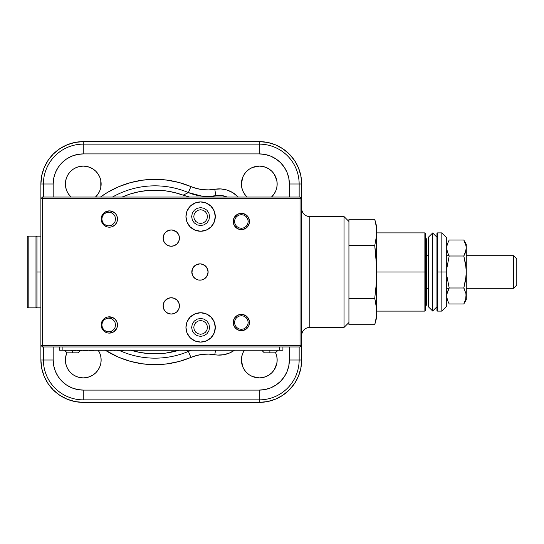 <?xml version="1.0" encoding="UTF-8"?>
<svg xmlns="http://www.w3.org/2000/svg" width="544" height="544" viewBox="0 0 544 544"><rect width="100%" height="100%" fill="white"/><g stroke="black" fill="none" stroke-linecap="round" stroke-linejoin="round"><path stroke-width="0.82" d="M192.896 276.053L191.814 271.986L192.127 269.749L193.331 267.26L192.12 269.77L191.971 273.591L193.188 276.529L195.432 278.773L198.37 279.99L201.552 279.99L204.49 278.773L206.74 276.529L208.114 272L206.74 267.471L203.082 264.472L199.961 263.854A8.146 8.146 0 0 0 191.814 272A8.146 8.146 0 0 0 199.961 280.146A8.146 8.146 0 0 1 191.814 272A8.146 8.146 0 0 1 199.961 263.854L195.432 265.227L192.433 268.879L191.896 273.17L193.249 276.624M192.896 267.947L193.249 267.376M193.331 267.26L194.14 266.295M194.14 277.705L193.331 276.733M194.031 277.59L193.732 277.25M107.753 332.962L109.344 333.118A8.146 8.146 0 0 1 101.191 324.972A8.146 8.146 0 0 1 109.344 316.819A8.146 8.146 0 0 1 117.49 324.972A8.146 8.146 0 0 1 109.344 333.118L113.873 331.745L112.465 332.5M241.359 330.67A8.146 8.146 0 0 1 233.213 322.524A8.146 8.146 0 0 1 241.359 314.378A8.146 8.146 0 0 1 249.506 322.524A8.146 8.146 0 0 1 241.359 330.67L239.768 330.514L241.359 330.67M241.359 229.622A8.146 8.146 0 0 1 233.213 221.476A8.146 8.146 0 0 1 241.359 213.33A8.146 8.146 0 0 1 249.506 221.476A8.146 8.146 0 0 1 241.359 229.622L239.768 229.466L241.359 229.622M107.753 227.025L109.344 227.181A8.146 8.146 0 0 1 101.191 219.028A8.146 8.146 0 0 1 109.344 210.882A8.146 8.146 0 0 1 117.49 219.028A8.146 8.146 0 0 1 109.344 227.181L110.935 227.025M301.662 335.566A8.146 8.146 0 0 1 309.815 327.413L344.039 327.413L344.039 216.587L309.815 216.587A8.146 8.146 0 0 1 301.662 208.434A8.146 8.146 0 0 0 309.815 216.587L309.815 327.413A8.146 8.146 0 0 0 301.662 335.566M348.928 300.07L348.928 322.524L344.039 327.413L348.928 322.524L348.928 221.476L344.039 216.587L344.039 327.413L309.815 327.413L309.815 216.587L344.039 216.587L348.928 221.476L348.928 243.93M171.265 297.752A8.146 8.146 0 0 0 163.166 306.7A8.146 8.146 0 0 0 171.278 314.051A8.146 8.146 0 0 1 163.125 305.898A8.146 8.146 0 0 1 171.278 297.752L170.129 297.833L171.278 297.752A8.146 8.146 0 0 1 179.425 305.898A8.146 8.146 0 0 1 171.278 314.051L170.129 313.97L171.278 314.051A8.146 8.146 0 0 0 179.425 305.898A8.146 8.146 0 0 0 171.278 297.752L168.157 298.37L165.512 300.138L163.751 302.784L163.125 305.898L163.751 309.019L165.512 311.664L168.157 313.432L171.278 314.051L174.393 313.432L177.038 311.664L178.806 309.019L179.425 305.898L178.806 302.784L177.038 300.138L174.393 298.37L171.278 297.752M165.573 300.084L169.041 298.064L166.654 299.193M167.226 298.833L166.546 299.268M170.129 297.833L169.034 298.064M167.226 312.97L166.654 312.61M166.546 312.535L165.573 311.719M170.129 313.97L169.034 313.738M166.709 244.848L168.477 245.752L171.278 246.248A8.146 8.146 0 0 1 163.125 238.102A8.146 8.146 0 0 1 171.278 229.949L168.477 230.445L166.709 231.35M168.477 230.445L165.512 232.336L163.751 234.981L163.125 238.102L163.751 241.216L165.512 243.862L168.157 245.63L171.278 246.248L174.372 245.636M200.614 231.254A14.668 14.668 0 0 1 185.946 216.587A14.668 14.668 0 0 1 200.614 201.919A14.668 14.668 0 0 1 215.281 216.587A14.668 14.668 0 0 1 200.614 231.254L206.224 230.139L210.984 226.957L214.166 222.197L215.281 216.587L214.166 210.97L210.984 206.217L206.224 203.034L200.614 201.919L195.004 203.034L190.244 206.217L187.061 210.97L185.946 216.587L187.061 222.197L190.244 226.957L195.004 230.139L200.614 231.254M200.614 342.081A14.668 14.668 0 0 1 185.946 327.413A14.668 14.668 0 0 1 200.614 312.746A14.668 14.668 0 0 1 215.281 327.413A14.668 14.668 0 0 1 200.614 342.081L206.224 340.966L210.984 337.783L214.166 333.03L215.281 327.413L214.166 321.803L210.984 317.043L206.224 313.861L200.614 312.746L195.004 313.861L190.244 317.043L187.061 321.803L185.946 327.413L187.061 333.03L190.244 337.783L195.004 340.966L200.614 342.081M172.74 230.085L171.278 229.949A8.146 8.146 0 0 1 179.425 238.102A8.146 8.146 0 0 1 171.278 246.248L174.393 245.63L177.038 243.862L178.806 241.216L179.425 238.102L178.806 234.981L177.038 232.336L172.74 230.085M175.841 231.35L174.08 230.445M174.073 245.752L175.841 244.848M173.522 313.732L172.434 313.97L173.522 313.732M176.984 311.719L175.896 312.61M175.331 312.97L176.018 312.528M173.522 298.064L172.434 297.833L173.522 298.064M175.324 298.826L174.488 298.411L175.324 298.826M176.018 299.275L176.984 300.084M348.928 248.18L348.928 295.82M191.651 216.587L192.331 213.153L194.276 210.249L197.186 208.304L200.614 207.624L204.041 208.304L206.951 210.249L208.896 213.153L209.576 216.587L208.896 220.014L206.951 222.924L204.041 224.869L200.614 225.549L197.186 224.869L194.276 222.924L192.331 220.014L191.651 216.587M191.651 327.413L192.331 323.986L194.276 321.076L197.186 319.131L200.614 318.451L204.041 319.131L206.951 321.076L208.896 323.986L209.576 327.413L208.896 330.847L206.951 333.751L204.041 335.696L200.614 336.376L197.186 335.696L194.276 333.751L192.331 330.847L191.651 327.413M106.223 332.5L103.578 330.732L101.816 328.086L103.578 330.732L106.223 332.5M101.816 321.851L104.815 318.192L101.816 321.851L101.191 324.972L101.816 328.086M106.223 317.438L104.815 318.192M113.873 318.192L115.104 319.206L112.465 317.438L107.753 316.975M238.238 330.052L235.6 328.284L233.832 325.645L233.213 322.524L233.832 319.403L235.6 316.764L238.238 314.996L242.95 314.534L239.768 314.534L236.83 315.751L234.586 317.995L233.369 320.933L233.369 324.115L234.586 327.053L236.83 329.304L239.768 330.514M244.48 314.996L247.119 316.764L242.95 314.534M248.132 317.995L249.349 320.933L248.887 325.645L249.349 320.933L247.119 316.764M247.119 328.284L242.95 330.514L245.888 329.304L248.887 325.645M238.238 229.004L234.586 226.005L236.83 228.249L239.768 229.466M233.832 224.597L233.369 219.885L233.369 223.067L234.586 226.005M233.832 218.355L236.83 214.696L239.768 213.486L242.95 213.486L239.768 213.486L236.83 214.696L234.586 216.947L233.369 219.885M244.48 213.948L247.119 215.716L242.95 213.486M248.132 216.947L249.349 219.885L249.349 223.067L248.887 218.355L247.119 215.716M247.119 227.236L242.95 229.466L247.119 227.236L249.349 223.067M106.223 226.562L103.578 224.794L101.816 222.149L103.578 224.794L106.223 226.562M101.354 217.444L102.564 214.506L104.815 212.255L101.816 215.914L101.191 219.028L101.816 222.149M113.873 212.255L115.104 213.268L112.465 211.5L109.344 210.882L104.815 212.255M116.117 214.506L115.104 213.268M113.873 225.808L112.465 226.562L115.104 224.794L116.872 222.149L117.49 219.028L116.872 215.914M300.036 197.03L42.52 197.03L300.036 197.03L300.036 198.655L301.662 198.655L300.036 197.03L300.036 198.655L301.662 198.655L301.662 345.345L301.662 198.655L300.036 197.03M300.036 345.345L300.036 198.655L42.52 198.655L42.52 197.03L40.888 198.655L42.52 198.655L42.52 197.03L40.888 198.655L40.888 345.345L42.52 346.97L40.888 345.345L40.888 198.655L42.52 198.655L42.52 346.97L300.036 346.97L42.52 346.97L42.52 345.345L40.888 345.345L40.888 360.012L43.404 360.012A39.862 39.862 0 0 0 83.266 399.867L259.284 399.867A39.862 39.862 0 0 0 299.146 360.012L299.146 346.97L299.146 360.012L289.374 360.012L301.662 360.012L301.662 345.345L300.036 345.345L300.036 346.97L301.662 345.345L300.036 346.97L300.036 345.345L40.888 345.345L40.888 360.012A42.378 42.378 0 0 0 83.266 402.383L259.284 402.383A42.378 42.378 0 0 0 301.662 360.012L299.146 360.012A39.862 39.862 0 0 1 259.284 399.867L259.284 390.096L259.284 402.383L259.284 399.867L83.266 399.867L83.266 390.096L83.266 399.867A39.862 39.862 0 0 1 43.404 360.012L53.183 360.012L43.404 360.012L43.404 346.97L43.404 360.012L40.888 360.012L41.704 368.274L44.118 376.23L48.035 383.554L53.305 389.973L59.724 395.243L67.048 399.16L74.997 401.574L83.266 402.383L259.284 402.383L267.553 401.574L275.502 399.16L282.832 395.243L289.252 389.973L294.522 383.554L298.438 376.23L300.846 368.274L301.662 360.012L301.662 345.345L42.52 345.345L42.52 198.655L300.036 198.655L300.036 345.345M174.393 230.568L171.278 229.949L168.157 230.568M113.873 331.745L116.872 328.086L117.49 324.972L116.872 321.851L115.104 319.206M205.727 266.24A8.146 8.146 0 0 0 199.961 263.854A8.146 8.146 0 0 1 208.114 272A8.146 8.146 0 0 1 199.961 280.146M205.89 277.59L206.672 276.624M205.897 266.417L207.454 268.797L208.114 272.014L207.794 274.258L206.591 276.733M207.033 276.046L208.114 271.986L207.794 269.749L206.672 267.376M207.033 267.947L206.591 267.26M36.978 307.856L36.978 236.144L36.978 272L40.888 272L36.978 272L36.978 307.856L40.888 307.856M28.179 307.856A0.979 0.979 0 0 1 27.2 306.877A0.979 0.979 0 0 0 28.179 307.856L35.999 307.856L28.179 307.856L28.179 236.144L35.999 236.144A0.979 0.979 0 0 1 36.978 237.123A0.979 0.979 0 0 0 35.999 236.144L35.999 307.856A0.979 0.979 0 0 0 36.978 306.877A0.979 0.979 0 0 1 35.999 307.856L35.999 236.144L28.179 236.144L28.179 307.856M27.2 237.123A0.979 0.979 0 0 1 28.179 236.144A0.979 0.979 0 0 0 27.2 237.123L27.2 306.877L27.2 237.123M424.878 272L424.878 232.886L424.878 272L425.53 272L425.53 233.539L425.53 272L426.51 272L426.51 305.089L426.51 238.911L426.51 272L424.878 272L424.878 311.114L424.878 272L376.632 272L424.878 272M376.135 318.111L374.741 324.693L348.928 324.693L348.928 298.35L374.741 298.35L348.928 298.35L348.928 324.693L374.741 324.693L376.135 318.111L376.632 311.522L376.509 265.404L374.741 245.65L348.928 245.65L374.741 245.65L376.509 235.77L376.632 226.365L376.509 235.77L374.741 245.65L375.537 252.232M374.918 219.973L374.741 219.307L348.928 219.307L348.928 245.65L348.928 219.307L374.741 219.307L376.135 225.889M374.741 298.35L376.135 285.172L376.632 272L376.135 285.172L374.741 298.35L376.509 308.23L376.632 311.522L376.135 304.932L374.741 298.35L376.509 308.23L376.509 314.813M376.632 311.522L376.632 272L376.135 258.815L376.632 272L376.632 232.478L376.632 272M376.632 317.635L374.918 324.027M376.135 304.932L375.537 301.641M425.53 310.461L425.53 272L425.53 310.461L424.878 311.114L376.632 311.114M437.594 272L437.594 232.886L437.594 272L441.83 272L441.83 232.886L441.83 272L446.719 272L446.719 237.776L446.719 272L441.83 272L441.83 311.114L441.83 272L437.594 272L437.594 311.114L437.594 272L436.941 272L437.594 272M436.941 233.539L436.941 310.461L436.941 233.539L437.594 232.886L441.83 232.886L446.719 237.776M446.719 306.224L446.719 272L446.719 306.224L441.83 311.114L437.594 311.114L436.941 310.461M432.67 232.948L432.67 311.052L436.941 306.782L432.67 311.052L432.67 232.948L428.4 237.218L432.67 232.948L436.941 237.218L432.67 232.948M428.4 306.782L432.67 311.052L428.4 306.782L428.4 237.218M115.994 350.234L114.124 350.397M123.787 350.234L119.313 350.397L123.787 350.397M118.939 350.234L118.374 350.397L118.939 350.397M117.477 350.234L118.374 350.234M117.477 350.397L118.374 350.397M71.169 350.234L73.08 350.234M75.568 350.234L73.08 350.397L76.133 350.397M71.169 350.397L73.08 350.397M128.024 350.234L127.588 350.234M128.602 350.234L130.098 350.261L128.527 350.261M59.636 346.97L59.636 350.234L62.893 350.234L62.893 346.97L62.893 350.234L59.636 350.234L59.636 346.97M279.657 346.97L279.657 350.234L62.893 350.234L282.921 350.234L282.921 346.97L282.921 350.234L279.657 350.234L279.657 346.97M124.29 350.261L106.454 350.261M113.302 350.261L119.272 350.261M79.839 350.397L77.615 350.397M77.459 350.397L80.084 350.234M81.688 350.397L80.022 350.397L81.688 350.397M100.11 350.234L101.776 350.234M110.044 350.397L111.316 350.397L110.044 350.397M106.162 350.261L92.847 350.261M95.241 350.261L101.85 350.261M79.404 350.261L86.251 350.261M90.664 350.261L93.085 350.261L90.664 350.261M80.192 350.261L64.886 350.261M70.815 350.261L74.433 350.261M130.336 350.261L133.688 350.261L130.336 350.261M132.362 350.261L131.485 350.261L132.362 350.261M134.137 350.261L137.652 350.261L134.137 350.261M136.347 350.261L135.653 350.261L136.347 350.261M93.935 350.397L89.243 350.397L93.935 350.397M91.888 350.397L89.91 350.397L91.888 350.397M87.808 350.397L83.327 350.397L87.808 350.397M87.598 350.397L83.885 350.397L87.598 350.397M275.318 352.838L264.343 352.838L269.878 352.838L269.878 350.234L269.878 352.838L275.42 352.838L278.032 350.234M72.672 350.397L72.672 352.838L78.214 352.838L80.818 350.234M78.105 352.838L67.13 352.838L72.672 352.838L72.672 350.873M277.161 183.988A17.87 17.87 0 0 1 271.51 197.03L274.149 193.916L275.794 190.828L276.814 187.476L277.161 183.988L276.814 180.506L274.149 174.06L271.925 171.353L269.219 169.13L266.125 167.477L262.772 166.464L259.284 166.117L252.45 167.477L249.356 169.13L246.65 171.353L244.426 174.06L242.774 177.154L241.414 183.988A17.87 17.87 0 0 1 259.284 166.117A17.87 17.87 0 0 1 277.161 183.988M247.064 197.03A17.87 17.87 0 0 1 241.414 183.988L241.76 187.476L242.774 190.828L244.426 193.916L247.064 197.03M98.226 350.234A17.87 17.87 0 0 1 83.266 377.883A17.87 17.87 0 0 1 66.898 352.832L65.736 356.524L65.396 360.012L65.736 363.494L66.756 366.846L68.408 369.94L70.632 372.647L73.338 374.87L76.425 376.523L79.778 377.536L83.266 377.883L86.754 377.536L90.107 376.523L93.194 374.87L95.9 372.647L98.124 369.94L99.776 366.846L100.796 363.494L101.136 360.012L100.796 356.524L99.776 353.172L98.124 350.084M244.426 350.084L242.774 353.172L241.76 356.524L241.414 360.012L242.774 366.846L244.426 369.94L246.65 372.647L249.356 374.87L252.45 376.523L259.284 377.883L262.772 377.536L266.125 376.523L269.219 374.87L271.925 372.647L274.149 369.94L276.814 363.494L277.161 360.012L276.814 356.524L275.652 352.832A17.87 17.87 0 0 1 259.284 377.883A17.87 17.87 0 0 1 244.331 350.234M101.136 183.988A17.87 17.87 0 0 1 95.486 197.03L98.124 193.916L99.776 190.828L100.796 187.476L100.796 180.506L99.776 177.154L98.124 174.06L95.9 171.353L93.194 169.13L90.107 167.477L86.754 166.464L83.266 166.117L79.778 166.464L76.425 167.477L73.338 169.13L70.632 171.353L68.408 174.06L66.756 177.154L65.736 180.506L65.396 183.988A17.87 17.87 0 0 1 83.266 166.117A17.87 17.87 0 0 1 101.136 183.988M71.046 197.03A17.87 17.87 0 0 1 65.396 183.988L65.736 187.476L66.756 190.828L68.408 193.916L71.046 197.03M213.772 196.187L210.474 197.03L213.772 196.187A19.557 19.557 0 0 1 227.079 197.03L221.558 195.534L218.94 195.398L213.772 196.187M122.189 197.03A81.824 81.824 0 0 1 183.131 195.167L189.523 197.03L183.131 195.167L188.401 192.583L201.919 196.119L208.923 196.404L215.886 195.69C206.428 197.295 197.268 196.262 188.401 192.583L190.93 186.578C198.614 189.768 206.564 190.658 214.764 189.271L215.886 195.69L214.764 189.271L208.719 189.89L202.654 189.638L196.683 188.53L190.93 186.578L188.401 192.583A86.163 86.163 0 0 0 112.52 197.03A86.163 86.163 0 0 1 188.401 192.583L183.131 195.167L174.59 192.556L165.811 190.89L156.91 190.196L147.975 190.475L139.135 191.719L130.478 193.929L122.114 197.064M100.497 197.03A92.677 92.677 0 0 1 190.93 186.578L179.214 182.546L167.069 180.118L154.707 179.323L142.351 180.186L130.22 182.696L118.531 186.789L107.488 192.413L100.497 197.03M43.404 183.988L53.183 183.988A30.083 30.083 0 0 1 83.266 153.904L83.266 144.133A39.862 39.862 0 0 0 43.404 183.988L43.404 197.03L43.404 183.988L40.888 183.988L40.888 198.655L40.888 183.988L43.404 183.988A39.862 39.862 0 0 1 83.266 144.133L83.266 153.904L259.284 153.904L259.284 144.133L83.266 144.133L83.266 141.617A42.378 42.378 0 0 0 40.888 183.988L41.704 175.726L44.118 167.77L48.035 160.446L53.305 154.027L59.724 148.757L67.048 144.84L74.997 142.426L83.266 141.617L83.266 144.133L259.284 144.133L259.284 153.904A30.083 30.083 0 0 1 289.374 183.988L299.146 183.988A39.862 39.862 0 0 0 259.284 144.133L259.284 141.617L83.266 141.617L259.284 141.617L259.284 144.133A39.862 39.862 0 0 1 299.146 183.988L289.374 183.988L289.374 197.03L289.374 183.988L288.796 178.119L287.082 172.475L284.301 167.273L280.561 162.717L276.005 158.97L270.803 156.196L265.159 154.482L259.284 153.904L83.266 153.904L77.398 154.482L71.754 156.196L66.552 158.97L61.989 162.717L58.249 167.273L55.468 172.475L53.761 178.119L53.183 183.988L43.404 183.988M299.146 197.03L299.146 183.988L301.662 183.988A42.378 42.378 0 0 0 259.284 141.617L267.553 142.426L275.502 144.84L282.832 148.757L289.252 154.027L294.522 160.446L298.438 167.77L300.846 175.726L301.662 183.988L299.146 183.988L299.146 197.03M289.374 346.97L289.374 360.012A30.083 30.083 0 0 1 259.284 390.096L83.266 390.096A30.083 30.083 0 0 1 53.183 360.012L53.183 346.97L53.183 360.012L53.761 365.881L55.468 371.525L58.249 376.727L61.989 381.283L66.552 385.03L71.754 387.804L77.398 389.518L83.266 390.096L259.284 390.096L265.159 389.518L270.803 387.804L276.005 385.03L280.561 381.283L284.301 376.727L287.082 371.525L288.796 365.881L289.374 360.012L289.374 346.97M105.291 350.234L118.531 357.211L130.22 361.304L142.351 363.814L154.707 364.677L167.069 363.882L179.214 361.454L196.683 355.47L202.654 354.362L208.719 354.11L217.852 355.082L224.033 354.681L229.949 352.832L234.464 350.234A26.078 26.078 0 0 1 214.764 354.729C206.564 353.342 198.614 354.232 190.93 357.422A92.677 92.677 0 0 1 106.488 350.975M118.939 350.261A86.163 86.163 0 0 0 188.401 351.417L190.93 357.422L188.401 351.417L185.783 350.234L188.401 351.417L191.502 350.234L188.401 351.417A86.163 86.163 0 0 1 118.939 350.261M53.183 197.03L53.183 183.988L53.183 197.03M301.662 198.655L301.662 183.988L301.662 198.655M238.238 197.03L232.696 192.603L227.045 190.067L220.952 188.931L214.764 189.271A26.078 26.078 0 0 1 237.592 196.404L238.238 197.03M236.973 197.03L237.592 196.404L236.973 197.03M130.478 350.071L139.135 352.281L147.975 353.525L156.91 353.804L165.811 353.11L178.969 350.234A81.824 81.824 0 0 1 130.988 350.234M234.512 322.524L235.035 319.906L236.518 317.682L238.741 316.2L241.359 315.676L243.977 316.2L246.201 317.682L247.683 319.906L248.207 322.524L247.683 325.142L246.201 327.366L243.977 328.848L241.359 329.372L238.741 328.848L236.518 327.366L235.035 325.142L234.512 322.524M234.512 221.476L235.035 218.858L236.518 216.634L238.741 215.152L241.359 214.628L243.977 215.152L246.201 216.634L247.683 218.858L248.207 221.476L247.683 224.094L246.201 226.318L243.977 227.8L241.359 228.324L238.741 227.8L236.518 226.318L235.035 224.094L234.512 221.476M193.766 216.587L194.29 213.969L195.772 211.745L197.996 210.263L200.614 209.739L203.232 210.263L205.455 211.745L206.938 213.969L207.461 216.587L206.938 219.205L205.455 221.428L203.232 222.911L200.614 223.434L197.996 222.911L195.772 221.428L194.29 219.205L193.766 216.587M193.766 327.413L194.29 324.795L195.772 322.572L197.996 321.089L200.614 320.566L203.232 321.089L205.455 322.572L206.938 324.795L207.461 327.413L206.938 330.031L205.455 332.255L203.232 333.737L200.614 334.261L197.996 333.737L195.772 332.255L194.29 330.031L193.766 327.413M101.844 324.972L102.367 322.347L103.85 320.13L106.073 318.648L108.691 318.124L111.309 318.648L113.533 320.13L115.015 322.347L115.539 324.972L115.015 327.59L113.533 329.807L111.309 331.296L108.691 331.813L106.073 331.296L103.85 329.807L102.367 327.59L101.844 324.972M101.844 219.028L102.367 216.41L103.85 214.193L106.073 212.704L108.691 212.187L111.309 212.704L113.533 214.193L115.015 216.41L115.539 219.028L115.015 221.653L113.533 223.87L111.309 225.352L108.691 225.876L106.073 225.352L103.85 223.87L102.367 221.653L101.844 219.028M215.553 350.234L214.764 354.729L215.553 350.234M464.821 254.048L463.801 256.006L466.106 267.934L466.276 299.71L466.276 248.003L465.147 253.293M464.875 290.081L464.154 288.626M465.868 292.835L466.133 297.854M466.092 298.105L463.801 303.994L465.603 300.057L463.801 303.994L449.194 303.994L463.801 303.994L466.276 299.71M464.821 302.042L465.338 300.798M464.828 289.966L463.801 287.994L464.828 289.966M447.386 300.043L449.194 303.994L447.386 300.043L446.719 296.011L447.379 291.965L446.889 293.971L449.194 287.994L463.801 287.994L449.194 287.994L447.379 291.965L449.194 287.994L446.889 276.087L446.889 267.954L449.194 256.006L463.801 256.006L466.106 250.043L466.276 244.29L466.106 276.073L463.801 287.994L466.106 293.964L465.61 300.043M465.61 243.957L466.276 247.778M465.61 243.977L463.801 240.006L449.194 240.006L463.801 240.006L466.106 245.97M447.386 243.95L449.194 240.006M447.127 244.854L446.889 245.97M446.753 247.051L447.379 243.977M463.801 287.994L465.61 280.092L466.276 272L465.61 263.922L463.801 256.006L449.194 256.006L447.392 252.062L446.719 248.01M447.195 251.416L447.386 252.049M465.344 243.216L465.188 242.808M465.038 242.454L464.834 241.992M466.092 245.915L465.97 245.283M466.106 245.983L466.276 248.003M513.543 288.3L466.276 288.3L513.543 288.3L516.8 285.036L513.543 288.3L513.543 255.7L516.8 258.964L516.8 285.036L516.8 258.964L513.543 255.7L513.543 288.3M449.018 288.3L446.719 288.3L449.018 288.3M428.4 288.3L426.51 288.3L428.4 288.3M426.51 255.7L428.4 255.7L426.51 255.7M446.719 255.7L449.018 255.7L446.719 255.7M466.276 255.7L513.543 255.7L466.276 255.7M36.978 236.144L40.888 236.144M425.53 233.539L424.878 232.886L376.632 232.886M426.51 305.089L425.53 306.061M374.741 219.307L376.632 226.365M426.51 238.911L425.53 237.939M261.732 350.234L264.343 352.838M64.525 350.234L67.13 352.838M463.801 240.006L466.276 244.29"/></g></svg>
